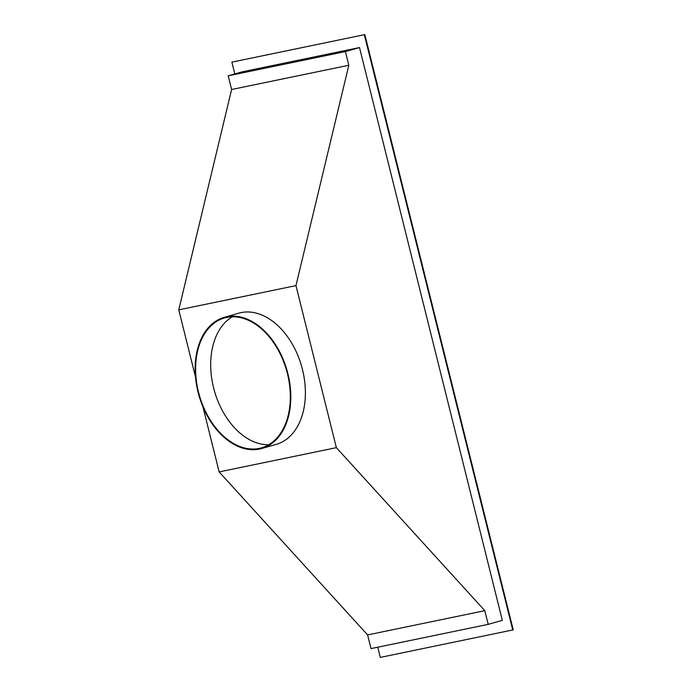 <?xml version="1.0" encoding="UTF-8"?>
<svg xmlns="http://www.w3.org/2000/svg" width="692" height="692" viewBox="0 0 692 692"><rect width="100%" height="100%" fill="white"/><g stroke="black" fill="none" stroke-linecap="round" stroke-linejoin="round"><path stroke-width="1.04" d="M377.745 647.202L380.289 657.4L513.239 629.858L364.831 34.6L231.872 62.142L234.813 73.94M364.831 34.6L231.872 62.142M512.755 629.997L364.338 34.738M359.511 47.558L502.323 620.335L488.215 624.357L484.807 610.673L336.364 447.663L295.96 285.623L348.82 65.256L345.412 51.58L359.511 47.558L242.304 71.804L228.204 75.817L345.412 51.58M195.507 377.028L178.761 309.86L231.612 89.502L228.204 75.817M488.215 624.357L371.016 648.594L367.608 634.919L219.156 471.909L202.955 406.913M367.608 634.919L484.807 610.673M219.156 471.909L336.364 447.663M178.761 309.86L295.96 285.623M261.663 448.52L276.255 444.368A68.214 45.784 -105.9 0 0 302.041 367.841A68.214 45.784 -105.9 0 0 241.067 312.62A68.214 45.784 -105.9 0 0 238.87 313.165L224.286 317.317A68.214 45.784 -105.9 0 0 198.492 393.843A68.214 45.784 -105.9 0 0 259.465 449.056A68.214 45.784 -105.9 0 0 261.663 448.52A68.214 45.784 -105.9 0 0 287.457 372.002A68.214 45.784 -105.9 0 0 226.483 316.78A68.214 45.784 -105.9 0 0 224.286 317.317M226.647 317.438A67.531 45.326 -105.9 0 0 224.468 317.974A67.531 45.326 -105.9 0 0 198.933 393.731A67.531 45.326 -105.9 0 0 259.301 448.399A67.531 45.326 -105.9 0 0 261.481 447.862A67.531 45.326 -105.9 0 0 287.016 372.106A67.531 45.326 -105.9 0 0 226.647 317.438M232.287 316.806A67.531 45.326 -105.9 0 0 214.451 391.049A67.531 45.326 -105.9 0 0 268.738 444.74M231.612 89.502L348.82 65.256"/></g></svg>
